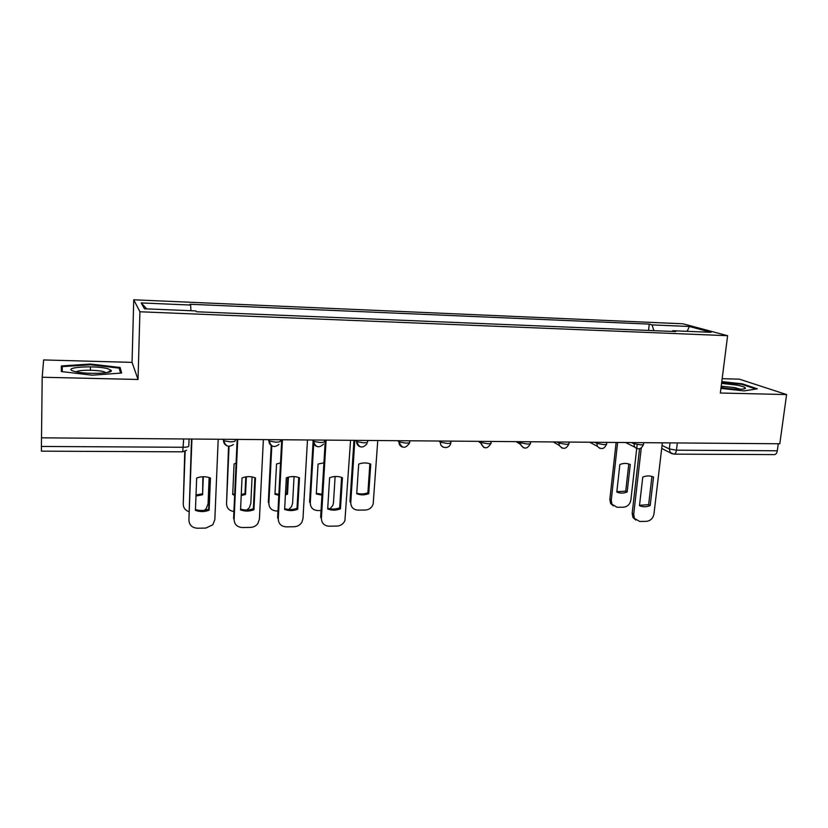 <?xml version="1.0" encoding="UTF-8"?>
<svg xmlns="http://www.w3.org/2000/svg" width="828" height="828" viewBox="0 0 828 828"><rect width="100%" height="100%" fill="white"/><g stroke="black" fill="none" stroke-linecap="round" stroke-linejoin="round"><path stroke-width="1.24" d="M41.483 437.826L779.8 443.767L786.6 394.563L720.35 393.021L727.615 335.702L682.965 323.8L133.732 299.788L132.056 362.385L43.625 359.942L42.187 377.237L41.421 446.447L183.371 447.275C187.004 447.213 188.805 446.778 188.805 445.95L189.053 439.016M786.6 394.563L739.342 379.162L722.161 378.686M42.187 377.237L138.038 379.472L139.922 311.773L727.615 335.702M183.671 438.975L182.719 451.829L41.431 451.156L41.421 446.447M778.279 443.756L777.316 450.774C776.871 453.206 775.908 454.479 774.428 454.603L673.878 454.137C675.203 454.003 676.052 452.688 676.445 450.184L777.316 450.774M653.892 330.672L652.05 324.886L689.393 326.491L711.117 332.318L672.719 330.724L672.222 331.428M146.67 308.875L141.184 302.924L144.455 308.782L195.812 310.924L196.567 311.773L675.731 331.573L672.719 330.724M141.184 302.924L190.616 305.046L190.957 310.717M652.05 324.886L649.266 324.1L189.922 304.259L190.616 305.046M133.732 299.788L139.922 311.773M720.929 388.384L744.051 390.899L757.361 388.818L742.24 383.809L721.788 381.615M132.056 362.385L138.038 379.472M61.344 371.544L92.156 375.198L121.654 373.035L120.081 367.487L90.531 364.041L61.324 365.945L61.344 371.544M648.552 330.444L649.266 324.1M689.393 326.491L687.178 331.324M742.157 384.471L742.24 383.809M90.407 370.23L90.48 366.835M90.511 364.775L90.531 364.041M119.988 370.996L120.081 367.487M651.936 476.442L648.645 504.645L639.516 505.328M635.738 520.046L632.923 517.438L632.178 513.277L639.547 448.766M650.197 505.556L653.54 477.042C650.135 475.551 646.554 475.551 642.776 477.073L639.475 505.67C642.89 507.129 646.461 507.088 650.197 505.556L648.645 504.645M641.276 447.979L633.699 514.219L634.434 518.39L639.702 521.464L646.306 521.371C650.477 520.864 653.033 518.39 653.965 513.96L662.359 442.825M619.861 464.508L616.798 492.049C620.11 493.467 623.567 493.447 627.169 491.987L630.274 464.529C626.972 463.069 623.505 463.069 619.861 464.508M617.626 442.462L611.25 500.267L611.985 504.293L617.098 507.274L623.474 507.202C627.52 506.736 629.973 504.366 630.853 500.091L637.167 444.564M628.794 463.959L625.73 491.139L627.169 491.987M616.839 491.739L625.73 491.139M613.279 505.908L610.588 503.414L609.843 499.398L611.25 500.267M616.115 442.452L609.843 499.398M721.053 387.432C731.352 389.45 745.831 389.853 745.448 388.135C745.231 387.193 742.323 386.179 736.703 385.092L721.571 383.374M740.449 389.222L734.539 387.576L721.209 386.221M721.716 382.194L741.774 384.347L755.912 389.046M108.22 368.884C95.903 364.972 60.196 367.301 73.982 371.254L74.727 371.472C85.315 374.525 113.985 373.614 111.19 370.416L108.22 368.884M106.119 372.714L104.1 371.793C97.663 369.723 78.329 369.733 76.311 371.844M62.286 371.658L62.245 366.638L90.542 364.775L119.18 368.118L120.577 373.117M62.172 371.637L62.245 366.638M358.69 464.094L356.733 493.747C360.646 495.268 364.641 495.237 368.739 493.664L370.758 464.115C366.856 462.552 362.83 462.541 358.69 464.094M354.819 440.382L350.761 502.586C350.927 507.202 353.328 509.717 357.944 510.12L365.334 510.038C369.247 509.727 371.865 507.709 373.19 503.973L377.754 440.537M369.868 463.773L367.901 492.753L368.739 493.664M356.764 493.146C360.439 494.337 364.154 494.202 367.901 492.753M353.96 440.341L349.975 501.644L350.761 502.586M341.591 477.383L339.666 507.823C335.65 509.375 331.666 509.52 327.733 508.257M326.108 440.123L321.388 518.307L320.633 517.262L325.28 440.113M340.463 508.837L342.44 477.704C338.279 476.069 334.005 476.079 329.606 477.735L327.691 508.972C331.862 510.555 336.116 510.503 340.463 508.837L339.666 507.823M321.388 518.307C321.595 523.161 324.162 525.801 329.078 526.204L336.944 526.08C340.629 525.832 343.289 524.031 344.914 520.667L350.565 440.32M323.914 462.852L318.076 464.032L316.296 494.005L321.968 495.144M313.771 442.918L310.272 502.948C310.479 507.616 312.943 510.151 317.673 510.565L321.047 510.524M330.051 508.847L332.877 505.308L333.477 502.741L335.112 476.514M316.337 493.353L322.02 494.212M313.129 440.951L309.579 501.996L310.272 502.948M298.742 477.518L297.014 508.268C292.864 509.851 288.755 509.986 284.666 508.651M282.441 439.771L278.26 518.866L277.618 517.821L281.737 439.761M297.707 509.282L299.477 477.797C295.203 476.141 290.814 476.152 286.333 477.828L284.625 509.427C288.91 511.021 293.267 510.979 297.707 509.282L297.014 508.268M278.26 518.866C278.508 523.782 281.158 526.453 286.188 526.856L294.24 526.732C297.594 526.556 300.15 525.024 301.92 522.147L302.986 518.545L307.478 439.968M280.516 462.935L276.542 463.97L274.968 494.275L278.808 495.279M288.444 477.145L287.513 494.192L285.412 494.875M271.812 445.795L268.872 503.32C269.121 508.04 271.667 510.607 276.5 511.011L277.98 511M288.817 509.51L291.591 506.55L292.605 503.103L294.064 476.586M287.751 477.342L286.881 493.26L287.513 494.192M275.01 493.571L278.86 494.409M285.474 493.747L286.881 493.26M271.201 445.34L268.293 502.348L268.872 503.32M254.879 477.663L253.368 508.713C249.083 510.348 244.819 510.462 240.586 509.065M237.729 439.409L234.107 519.446L233.599 518.38L237.16 439.399M253.937 509.748L255.49 477.891C251.101 476.214 246.609 476.224 242.035 477.922L240.555 509.893C244.953 511.507 249.414 511.466 253.937 509.748L253.368 508.713M234.107 519.446C234.407 524.424 237.139 527.115 242.304 527.529L250.532 527.405C253.596 527.26 256.049 525.966 257.881 523.513L259.423 519.115L263.366 439.616M236.083 463.256L234.076 463.897L232.709 494.554L234.645 495.175M246.371 476.804L245.533 494.471L241.217 495.568M229.056 446.354L226.541 503.693C226.779 508.247 229.232 510.835 233.91 511.466M246.868 510.027L249.342 507.688L250.812 503.476L252.085 476.918M245.792 476.887L245.016 493.519L245.533 494.471M232.74 493.798L234.686 494.347M241.258 494.544L245.016 493.519M228.538 446.292L226.541 503.693M209.97 477.808L208.687 509.179C204.257 510.845 199.848 510.948 195.46 509.479M191.93 439.037L188.908 520.036L191.506 439.037M209.132 510.224L210.447 477.984C205.944 476.297 201.349 476.307 196.671 478.015L195.429 510.369C199.941 512.004 204.516 511.952 209.132 510.224L208.687 509.179M188.908 520.036C189.26 525.076 192.075 527.798 197.364 528.212L205.799 528.088L212.796 524.786L214.825 519.705L218.199 439.254M203.315 476.721L202.601 494.751L195.977 496.013M185.161 451.26L183.247 504.076C183.34 507.792 185.193 510.307 188.805 511.6M204.35 510.317L206.131 508.734L208.066 503.859L209.142 477.528M202.87 476.731L202.601 494.751M196.019 495.04L202.198 493.788M184.768 451.436L183.247 504.076M222.835 439.285L223.829 440.765L230.194 441.841C233.724 441.779 235.411 441.355 235.276 440.558L235.328 439.389M268.096 439.658L269.224 441.055L275.693 442.173C279.119 442.121 280.702 441.697 280.423 440.91L280.485 439.751M312.28 440.01L313.533 441.345L320.105 442.504C323.448 442.452 324.918 442.028 324.524 441.252L324.586 440.103M355.45 440.351L356.796 441.624L363.482 442.825C366.732 442.773 368.098 442.359 367.58 441.583L367.663 440.455M397.616 440.693L399.065 441.904L405.855 443.135C409.011 443.084 410.284 442.669 409.663 441.904L409.746 440.796M438.83 441.024L440.32 442.142L447.265 443.446C450.339 443.394 451.508 442.98 450.774 442.224L450.867 441.127M479.112 441.355L480.747 442.462L487.723 443.746C490.642 443.694 491.749 443.311 491.025 442.576L491.128 441.448M518.504 441.666L520.274 442.763L527.291 444.036C530.044 443.994 531.09 443.622 530.406 442.939L530.52 441.769M557.027 441.976L558.921 443.063L565.969 444.325C568.577 444.284 569.56 443.943 568.919 443.28L569.043 442.08M594.711 442.287L596.729 443.353L603.809 444.605C606.272 444.574 607.203 444.243 606.603 443.622L606.738 442.38M631.588 442.576L633.73 443.642L640.831 444.874C643.159 444.843 644.039 444.543 643.47 443.953L643.615 442.68M662.048 445.464L669.324 448.952L676.445 450.184L677.325 442.949M670.049 442.887L669.324 448.952L670.307 452.574L673.878 454.137M223.57 439.295L223.519 440.465C223.529 442.845 224.595 444.574 226.727 445.671M269.007 439.658L268.955 440.817C268.945 443.239 270.031 444.978 272.205 446.033M313.377 440.02L313.315 441.158C313.294 443.622 314.381 445.35 316.586 446.364M356.713 440.361L356.64 441.5C356.609 443.984 357.696 445.712 359.911 446.685M399.044 440.703L398.961 441.821C398.92 444.325 400.007 446.054 402.222 446.996M440.413 441.045L440.351 442.173C440.258 444.657 441.334 446.375 443.549 447.286M480.84 441.365L480.726 443.042L483.945 447.565M520.377 441.686L520.346 444.294L523.42 447.834M559.035 441.997L559.2 445.371L562.026 448.093M596.843 442.297L597.267 446.271L599.782 448.352M633.844 442.597L634.507 447.006L636.722 448.59M672.243 453.837L661.696 448.414M633.699 514.219L632.178 513.277M625.626 442.535L634.507 447.006C638.46 450.028 641.431 449.211 643.408 444.564M440.444 441.045L440.351 442.173C440.03 448.766 450.018 449.542 450.701 443.001M399.148 440.703L399.065 441.904C401.839 448.641 405.296 449.045 409.436 443.104M356.878 440.372L356.796 441.624C359.145 448.051 362.55 448.735 367.021 443.694M313.615 440.02L313.533 441.345C315.551 447.462 318.884 448.383 323.531 444.129M269.297 439.658L269.224 441.055C270.994 446.903 274.254 448.02 278.984 444.408M223.891 439.295L223.829 440.765C225.433 446.375 228.621 447.637 233.392 444.543M589.764 442.245L597.267 446.271C601.211 449.883 604.295 449.221 606.531 444.263M553.259 441.945L559.2 445.371C563.061 449.728 566.269 449.262 568.857 443.963M516.103 441.645L520.346 444.294C523.979 449.542 527.312 449.325 530.344 443.653M478.222 441.345L480.726 443.042C483.966 449.283 487.381 449.387 490.963 443.332M182.719 451.829L186.569 450.277M634.434 518.39L632.923 517.438M610.588 503.414L611.985 504.293M743.275 389.025L745.448 388.135M107.143 372.538L111.19 370.416"/></g></svg>
